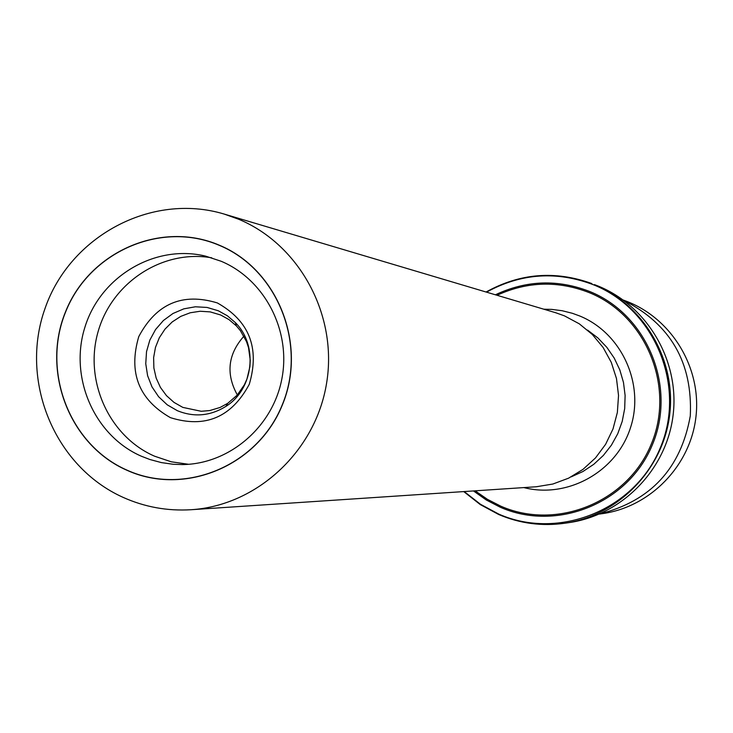 <?xml version="1.0" encoding="UTF-8"?>
<svg xmlns="http://www.w3.org/2000/svg" width="733" height="733" viewBox="0 0 733 733"><rect width="100%" height="100%" fill="white"/><g stroke="black" fill="none" stroke-linecap="round" stroke-linejoin="round"><path stroke-width="1.1" d="M182.81 407.392L174.033 402.408L166.464 395.637L160.417 387.4L156.156 378.036L153.866 367.957L153.628 357.585L155.469 347.378L159.308 337.757L164.971 329.154L172.228 321.915L180.767 316.381L190.214 312.771L200.173 311.25L210.206 311.892L220.633 314.979L229.026 319.625L236.356 325.883L240.387 330.665L246.526 341.651L248.524 347.662L250.246 360.251L249.926 366.628L246.966 379.007L244.373 384.807L237.162 395.179L227.688 403.361L220.065 407.466L209.766 410.553L201.227 411.286L182.81 407.392M243.924 336.19C227.899 354.241 225.709 373.839 237.345 394.977M177.413 410.727L167.243 404.827L158.612 396.727L151.96 386.85L147.599 375.672L145.757 363.751L146.518 351.693L149.844 340.094L155.57 329.52L163.413 320.495L172.988 313.486L183.827 308.84L195.372 306.788L207.063 307.439L218.315 310.774L227.386 315.786L235.311 322.557C258.529 345.408 253.627 389.214 225.938 406.366C210.362 416.014 194.19 417.471 177.413 410.727M170.386 417.645C138.72 399.54 128.193 372.529 138.775 336.594C156.294 303.609 182.471 292.385 217.316 302.921C249.293 320.88 259.949 348.001 249.293 384.275C231.463 417.407 205.158 428.53 170.386 417.645M127.276 470.265C69.562 445.252 41.075 371.191 65.741 311.644C89.554 251.74 161.141 220.321 219.213 245.308C277.651 269.396 307.548 344.647 282.141 405.111C257.613 465.95 184.615 496.177 127.276 470.265M221.146 261.26L205.643 256.147C155.469 243.86 100.962 276.002 85.12 326.551C68.728 376.927 94.071 435.704 141.423 456.247L149.834 459.49L161.425 462.605L173.309 464.282L182.315 464.575C229.356 464.181 272.813 426.954 281.884 378.75C291.267 330.601 264.686 279.502 221.146 261.26M536.299 486.758L552.847 484.037L568.616 478.163L583.01 469.358L595.508 457.923L605.623 444.29L613.008 428.952L617.36 412.468L618.533 395.463L616.48 378.549L611.276 362.359L603.122 347.488L592.319 334.477L579.272 323.812L564.474 315.868L555.77 312.762L224.197 214.073L238.665 219.249C299.705 244.639 337.931 315.337 326.579 383.258C315.621 451.253 256.907 505.605 191.111 509.719L536.299 486.758M211.745 257.824C162.753 249.165 111.975 282.379 98.14 331.527C83.828 380.528 108.96 436.392 154.608 456.21L171.256 461.799L188.638 464.291M569.459 522.556C622.344 514.823 666.544 469.377 673.077 415.373C679.848 361.396 647.99 306.55 598.549 286.2L594.417 284.596C644.325 305.139 676.477 360.508 669.65 415.006C663.053 469.523 618.432 515.409 565.051 523.206C542.09 526.468 519.981 523.564 498.724 514.511C519.963 523.564 542.081 526.468 565.051 523.206L569.459 522.556M599.337 514.071L602.105 513.686C650.308 507.108 690.614 465.629 695.984 416.546C701.591 367.49 671.455 318.122 625.909 301.052L623.288 300.063M599.722 513.906C650.739 501.024 680.93 468.36 690.294 415.904C692.758 362.679 670.539 324.151 623.627 300.31M587.591 330.116L597.908 337.959L606.869 347.369L614.236 358.107L619.816 369.908L623.481 382.47L625.112 395.463L624.69 408.565L622.207 421.438L617.736 433.753L611.395 445.188L603.332 455.459L593.776 464.31L582.964 471.502L571.172 476.871M127.221 470.394C184.624 496.333 257.704 466.069 282.269 405.157C307.695 344.629 277.77 269.295 219.268 245.179C161.123 220.166 89.463 251.621 65.622 311.598C40.929 371.21 69.443 445.352 127.221 470.394M543.831 309.207L551.72 309.39L562.156 310.728L572.381 313.293L579.803 316.015C621.795 333.213 645.003 384.239 630.417 427.953C616.325 471.823 567.672 498.834 523.866 487.592M464.209 491.559L480.5 504.286L498.706 514.071C558.628 540.652 634.751 510.049 660.195 448.083C686.555 386.511 655.128 309.711 594.051 285C557.043 270.734 521.2 273.125 486.52 292.155M495.407 294.794C526.45 280.153 557.987 279.099 590.038 291.633C647.496 314.915 677.026 387.161 652.242 445.096C628.318 503.379 556.714 532.222 500.3 507.236L486.327 500.007L473.463 490.936M475.149 490.826L487.418 499.32L500.685 506.118C556.521 530.848 627.375 502.297 651.06 444.61C675.579 387.281 646.359 315.776 589.497 292.733C558.262 280.492 527.439 281.335 497.029 295.28M498.678 514.493L480.234 504.542L463.751 491.586M486.08 292.018C520.018 273.171 555.275 270.358 591.87 283.579C555.275 270.358 519.999 273.171 486.061 292.018M191.111 509.719C167.381 511.176 144.685 507.053 123.034 497.34C53.921 466.225 19.36 380.216 45.015 308.529C69.699 236.502 151.218 192.037 224.197 214.073M498.697 514.502L480.234 504.551L463.732 491.586M236.356 325.883L235.311 322.557M227.688 403.361L225.938 406.366"/></g></svg>
